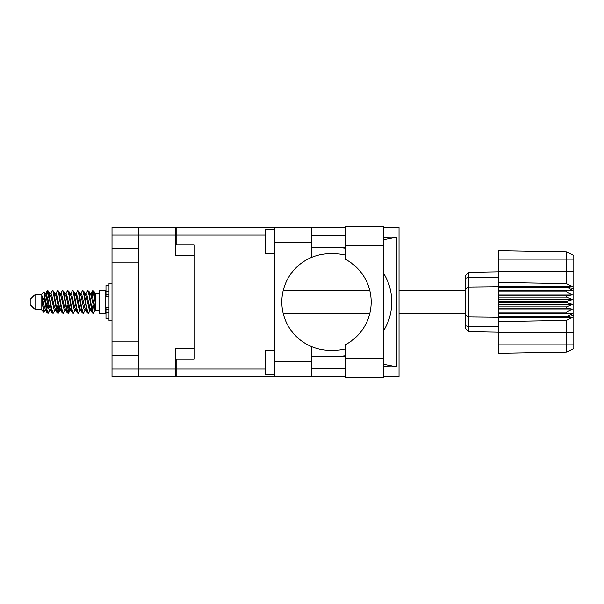 <?xml version="1.0" encoding="UTF-8"?>
<svg xmlns="http://www.w3.org/2000/svg" width="604" height="604" viewBox="0 0 604 604"><rect width="100%" height="100%" fill="white"/><g stroke="black" fill="none" stroke-linecap="round" stroke-linejoin="round"><path stroke-width="0.91" d="M175.296 234.979L112.012 234.979L112.012 369.021L138.58 369.021L138.58 227.489L175.296 227.489L175.296 255.809L194.254 255.809L194.254 358.995L176.142 358.995L176.142 369.021L265.503 369.021M112.012 248.757L138.58 248.757M112.012 341.139L138.58 341.139M138.58 262.861L112.012 262.861M138.58 355.243L112.012 355.243M112.012 234.979L112.012 227.489L138.58 227.489M194.254 348.191L175.296 348.191L175.296 376.511L112.012 376.511L112.012 369.021M176.142 367.209L175.296 367.209M175.296 236.791L176.142 236.791M265.503 234.979L176.142 234.979L176.142 245.005L194.254 245.005L194.254 255.809M138.58 376.511L138.58 369.021L175.296 369.021M345.563 358.633L345.563 344.635A48.305 48.305 0 0 0 345.563 259.365L345.563 226.523L383.238 226.523L383.238 377.477L345.563 377.477L345.563 358.633L383.238 358.633M345.563 235.583L311.634 235.583M345.563 247.655L311.634 247.655M345.563 356.345L311.634 356.345M345.563 368.417L311.634 368.417M274.556 374.457L265.503 374.457L265.503 350.305L274.556 350.305M274.556 253.695L265.503 253.695L265.503 229.543L274.556 229.543M274.556 361.411L311.634 361.411L311.634 376.511L274.556 376.511L274.556 227.489L311.634 227.489L311.634 242.589L274.556 242.589M311.634 361.411L311.634 346.628A48.305 48.305 0 0 1 311.634 257.372L311.634 242.589M383.238 237.327L396.888 237.153L396.888 366.847L383.238 364.204M383.238 366.673L396.888 366.847M311.634 376.511L345.563 376.511M383.238 376.511L399.025 376.511L399.025 227.489L383.238 227.489M311.634 227.489L345.563 227.489M176.142 234.979L176.142 227.489L274.556 227.489M274.556 376.511L176.142 376.511L176.142 369.021M194.254 245.005L194.254 358.995M345.563 348.825A48.305 48.305 0 0 1 333.695 350.305L330.109 350.305A48.305 48.305 0 0 1 311.634 346.628M342.566 356.345L339.576 356.345M341.705 356.171A54.345 54.345 0 0 0 345.563 355.733M383.238 331.241A54.345 54.345 0 0 0 383.238 272.759M345.563 248.267A54.345 54.345 0 0 0 341.705 247.829L339.576 247.655M311.634 257.372A48.305 48.305 0 0 1 330.109 253.695L333.695 253.695A48.305 48.305 0 0 1 345.563 255.175M396.888 237.153L383.238 239.796M342.566 247.655L341.705 247.829M35.032 309.49L35.032 294.51L30.2 299.342L30.2 304.658L35.032 309.49L41.072 309.49L43.73 312.147L45.126 310.177M35.032 294.51L41.072 294.51L41.072 309.49M90.238 302L92.253 312.736L93.386 313.295L91.876 308.636L88.856 291.264L87.723 290.705L89.233 295.364L90.238 302M94.126 309.429L94.602 306.568M95.44 310.177L93.386 313.295M49.981 302L51.997 312.736L53.129 313.295L51.619 308.636L48.599 291.264L47.467 290.705L48.977 295.364L49.981 302M55.19 310.177L53.129 313.295M60.045 302L62.061 312.736L63.194 313.295L61.684 308.636L58.663 291.264L57.531 290.705L59.041 295.364L60.045 302M65.255 310.177L63.194 313.295M70.109 302L72.125 312.736L73.258 313.295L71.748 308.636L68.728 291.264L67.595 290.705L69.105 295.364L70.109 302M75.319 310.177L73.258 313.295M80.173 302L82.189 312.736L83.322 313.295L81.812 308.636L78.792 291.264L77.659 290.705L79.169 295.364L80.173 302M85.383 310.177L83.322 313.295M45.874 295.854L47.467 290.705M47.784 290.924L46.251 297.432M55.938 295.854L56.346 293.672M55.47 293.823L57.531 290.705M65.534 293.823L67.595 290.705M66.855 294.571L66.38 297.432M76.066 295.854L76.466 293.672M75.598 293.823L77.659 290.705M85.662 293.823L87.723 290.705M95.832 309.943L95.832 310.456L99.456 310.456M99.456 302L99.456 313.295L105.496 313.295L105.496 290.705L99.456 290.705L99.456 302M49.286 310.328L48.479 312.97L47.082 312.97L44.87 301.419L42.152 296.028L42.152 302.143L43.73 312.147M48.101 313.295L46.591 308.636L44.87 297.176L44.87 301.419M58.898 309.429L57.848 313.076M59.751 308.146L58.543 312.97L57.146 312.97L53.001 291.264L52.503 290.705L52.118 291.03L50.442 293.823M58.158 313.295L56.648 308.636L53.635 291.264L52.503 290.705M69.445 306.568L67.912 313.076M69.815 308.146L68.607 312.97L67.21 312.97L63.065 291.264L62.567 290.705L62.182 291.03L60.506 293.823M68.222 313.295L66.712 308.636L63.699 291.264L62.567 290.705M79.501 306.568L79.026 309.429M80.491 309.912L78.671 312.97L77.274 312.97L73.129 291.264L72.623 290.705L72.246 291.03L70.57 293.823M79.879 308.146L79.479 310.328M78.286 313.295L76.776 308.636L73.756 291.264L72.623 290.705M91.159 308.146L88.735 312.97L87.338 312.97L83.193 291.264L82.688 290.705L82.303 291.03L80.626 293.823M89.943 308.146L89.543 310.328M88.35 313.295L86.84 308.636L83.82 291.264L82.688 290.705M95.832 301.524L95.832 294.692L93.763 291.03L95.832 301.524L95.832 305.888L93.258 291.264L92.752 290.705L92.253 291.264L91.159 295.854M93.763 291.03L92.752 290.705M93.069 290.924L91.536 297.432M95.832 293.672L95.832 294.692M95.832 310.381L95.832 305.888M41.072 294.51L43.986 291.936L44.87 297.176M95.832 310.569L94.45 310.146L91.43 296.964L90.411 293.823L89.543 293.672M86.153 310.569L84.386 310.146L83.382 307.036L81.366 296.964L79.856 293.431L81.623 293.854L84.643 307.036L87.338 312.97M77.976 298.731L77.342 302M76.089 310.569L74.322 310.146L71.31 296.964L70.283 293.823L69.415 293.672M66.025 310.569L64.258 310.146L61.246 296.964L58.543 291.03M67.21 312.97L64.515 307.036L61.495 293.854L60.989 293.431L59.351 293.672M57.848 298.731L57.214 302M55.961 310.569L54.201 310.146L51.181 296.964L48.479 291.03M48.841 294.571L47.784 298.731M47.157 302L46.251 306.568M45.896 310.569L44.137 310.146L42.152 302.143M95.832 310.35L91.687 293.854L91.181 293.431L90.555 294.088M80.491 294.088L79.879 295.854M77.274 312.97L74.579 307.036L71.559 293.854L69.8 293.431M70.426 294.088L69.815 295.854M67.912 305.269L66.855 309.429M60.362 294.088L59.751 295.854M57.848 305.269L56.791 309.429M57.146 312.97L54.451 307.036L51.431 293.854L49.671 293.431M49.317 297.432L48.411 302M47.784 305.269L46.727 309.429M47.082 312.97L44.386 307.036L42.152 296.028M93.695 302L92.012 309.429M91.566 310.328L90.691 310.177L89.671 307.036L86.651 293.854L84.892 293.431M81.502 310.328L80.626 310.177L79.607 307.036L76.587 293.854L74.828 293.431M72.246 312.97L69.543 307.036L66.523 293.854L64.764 293.431M62.182 312.97L59.479 307.036L56.466 293.854L54.7 293.431M52.118 312.97L49.415 307.036L46.402 293.854L45.896 293.431L45.27 294.088M90.411 310.177L89.92 310.569L89.422 310.146L86.402 296.964L83.707 291.03M80.347 310.177L79.856 310.569L79.358 310.146L76.338 296.964L73.643 291.03M68.607 312.97L70.283 310.177L69.8 310.569L69.294 310.146L66.274 296.964L63.579 291.03M60.989 310.569L59.23 310.146L56.21 296.964L53.514 291.03M50.925 310.569L49.166 310.146L46.146 296.964L43.986 291.936M566.552 301.396L498.323 301.396L498.323 302.604L566.552 302.604L566.552 301.396L572.592 299.584L566.552 297.13L566.552 295.952L572.592 294.858L566.552 291.891L566.552 290.796L572.592 290.471L566.552 286.704L498.323 286.704L498.323 282.438L566.295 283.593L566.295 259.131L498.323 259.131L498.323 250.569L566.295 251.755L573.8 255.507L573.8 348.493L566.295 352.245L498.323 353.431L498.323 344.869L566.295 344.869L566.295 320.407L498.323 321.562L498.323 344.869M498.323 317.832L566.552 317.832L566.552 316.858L498.323 316.858L498.323 321.562M498.323 313.204L566.552 313.204L566.552 312.109L498.323 312.109L498.323 316.858M566.552 313.204L572.592 313.529L566.552 316.858M566.552 302.604L572.592 304.416L566.552 306.87L566.552 308.048L572.592 309.142L566.552 312.109M566.552 306.87L498.323 306.87L498.323 308.048L566.552 308.048M566.552 295.952L498.323 295.952L498.323 297.13L566.552 297.13M566.552 290.796L498.323 290.796L498.323 291.891L566.552 291.891M573.8 288.886L566.552 286.704L566.552 286.168L498.323 286.168M498.323 282.438L498.323 271.407L573.8 271.407M498.323 259.131L498.323 271.407M498.323 290.796L498.323 286.704L468.802 287.013L468.802 331.672L465.118 327.987L465.118 276.013L468.802 272.329L498.323 271.808L468.802 272.329L468.802 287.013L465.118 289.24M465.118 314.76L468.802 316.987L498.323 317.296L566.552 317.296L573.8 315.114M498.323 312.109L498.323 308.048M498.323 306.87L498.323 302.604M498.323 301.396L498.323 297.13M498.323 295.952L498.323 291.891M478.549 331.845L476.586 331.807M498.323 332.192L468.802 331.672L465.118 327.987M498.323 287.142L566.552 287.142M573.8 348.493L566.295 352.245L566.295 344.869L573.8 344.869M573.8 259.131L566.295 259.131L566.295 251.755L573.8 255.507M566.552 317.832L572.592 317.417L566.295 320.407M566.295 283.593L572.592 286.583L566.552 286.168M498.323 290.471L572.592 290.471M498.323 294.858L572.592 294.858M498.323 299.584L572.592 299.584M498.323 304.416L572.592 304.416M498.323 309.142L572.592 309.142M498.323 313.529L572.592 313.529M108.999 285.518L105.979 285.518L105.979 296.337L108.999 296.307M108.999 307.693L105.979 307.693L105.979 318.482L108.999 318.482M112.012 283.163L108.999 283.163L108.999 320.837L112.012 320.837M175.296 359.72L176.142 359.72M176.142 244.28L175.296 244.28M345.563 245.367L383.238 245.367M573.8 332.593L498.323 332.593M465.118 325.662L468.802 326.522L498.323 326.643M498.323 277.357L468.802 277.478L465.118 278.338M108.999 291.521L105.979 291.521M108.999 312.479L105.979 312.479M108.999 309.58L105.979 309.58M108.999 294.42L105.979 294.42M283.14 313.295L369.829 313.295M399.025 313.295L465.118 313.295M105.496 309.006L105.979 309.006M105.496 294.994L105.979 294.994M95.832 293.544L99.456 293.544M283.14 290.705L369.829 290.705M399.025 290.705L465.118 290.705M90.411 293.823L88.735 291.03M80.347 293.823L78.671 291.03M70.283 293.823L68.607 291.03M91.181 293.431L89.92 293.431M92.367 291.03L90.691 293.823M92.367 312.97L90.691 310.177M82.303 312.97L80.626 310.177M47.082 291.03L45.406 293.823M60.219 310.177L58.543 312.97M50.155 310.177L48.479 312.97M95.832 293.431L94.956 293.431M91.181 310.569L89.92 310.569M81.117 310.569L79.856 310.569M71.053 310.569L69.8 310.569M45.896 293.431L44.636 293.431M108.999 296.337L105.979 296.337M108.999 307.663L105.979 307.663"/></g></svg>
